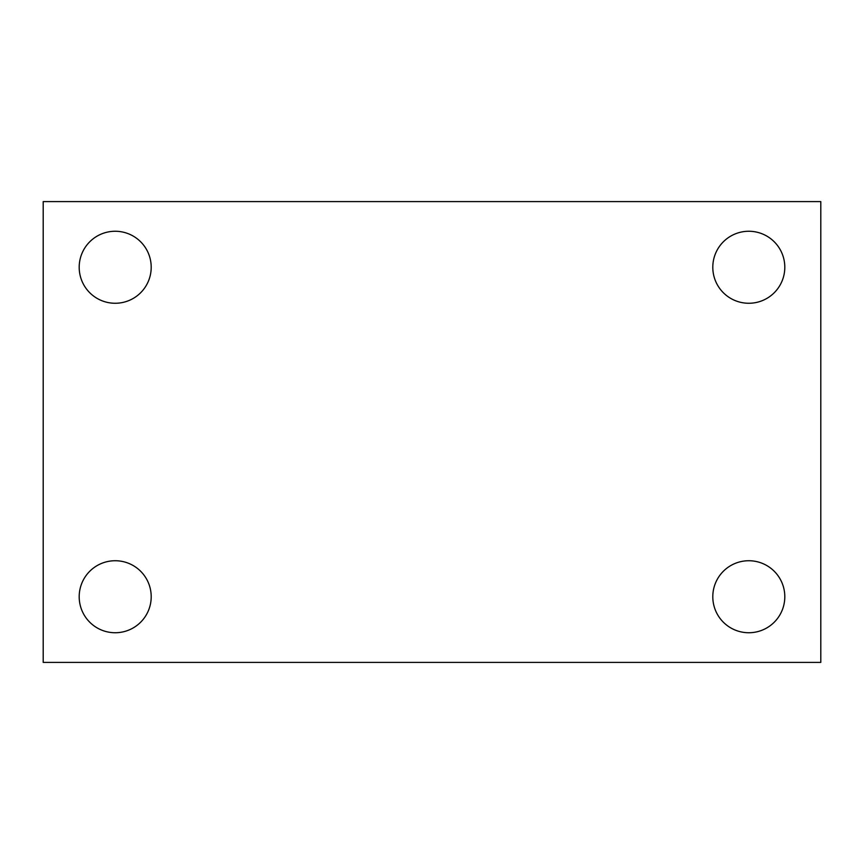 <?xml version="1.0" encoding="UTF-8"?>
<svg xmlns="http://www.w3.org/2000/svg" width="864" height="864" viewBox="0 0 864 864"><rect width="100%" height="100%" fill="white"/><g stroke="black" fill="none" stroke-linecap="round" stroke-linejoin="round"><path stroke-width="1.3" d="M43.2 201.604L820.8 201.604L820.8 662.396L43.2 662.396L43.2 201.604M115.204 560.736A35.996 35.996 0 0 1 151.2 596.732A35.996 35.996 0 0 1 115.204 632.74A35.996 35.996 0 0 1 79.196 596.732A35.996 35.996 0 0 1 115.204 560.736M748.796 560.736A35.996 35.996 0 0 1 784.804 596.732A35.996 35.996 0 0 1 748.796 632.74A35.996 35.996 0 0 1 712.8 596.732A35.996 35.996 0 0 1 748.796 560.736M748.796 231.26A35.996 35.996 0 0 1 784.804 267.268A35.996 35.996 0 0 1 748.796 303.264A35.996 35.996 0 0 1 712.8 267.268A35.996 35.996 0 0 1 748.796 231.26M115.204 231.26A35.996 35.996 0 0 1 151.2 267.268A35.996 35.996 0 0 1 115.204 303.264A35.996 35.996 0 0 1 79.196 267.268A35.996 35.996 0 0 1 115.204 231.26"/></g></svg>
